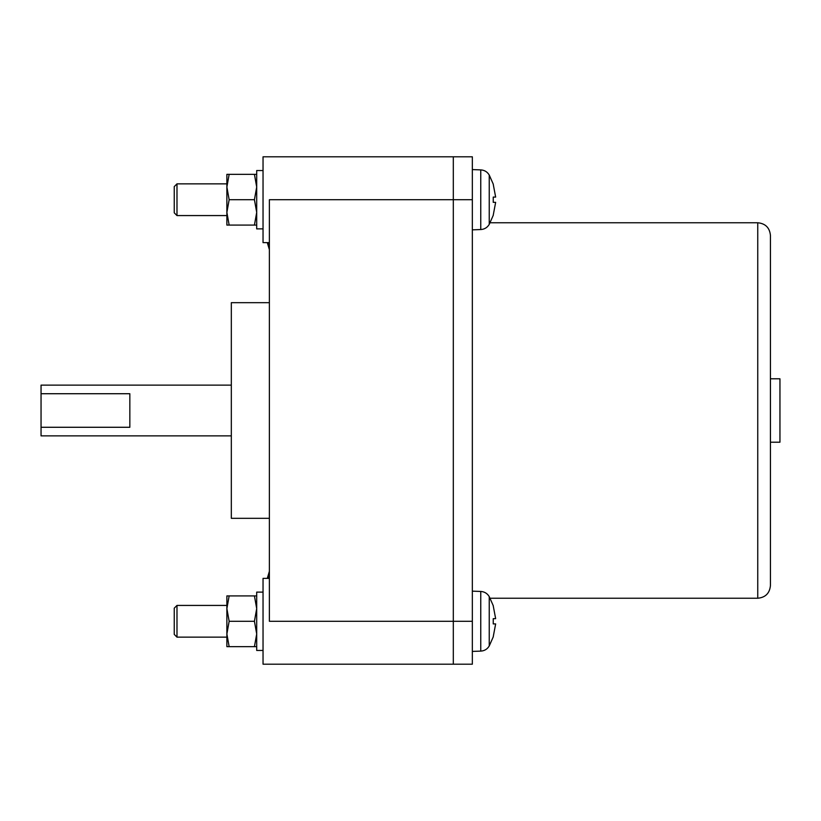 <?xml version="1.0" encoding="UTF-8"?>
<svg xmlns="http://www.w3.org/2000/svg" width="821" height="821" viewBox="0 0 821 821"><rect width="100%" height="100%" fill="white"/><g stroke="black" fill="none" stroke-linecap="round" stroke-linejoin="round"><path stroke-width="1.23" d="M176.987 215.574L176.987 183.853L174.247 186.603L174.247 212.824L176.987 215.574L226.883 215.574M176.987 637.147L176.987 605.426L174.247 608.176L174.247 634.397L176.987 637.147L226.883 637.147M226.883 225.087L226.883 174.339L229.151 174.339L226.883 187.024L229.151 199.719L226.883 212.403L229.151 225.087L226.883 225.087M226.883 646.661L226.883 595.913L229.151 595.913L226.883 608.597L229.151 621.281L226.883 633.976L229.151 646.661L226.883 646.661M267.472 578.374L268.385 575.88L268.139 578.374M268.139 242.626L268.385 245.12L267.472 242.626M129.841 393.721L129.841 427.279L41.05 427.279L41.05 393.721L129.841 393.721M231.327 385.131L41.05 385.131L41.05 393.721M41.05 427.279L41.05 435.869L231.327 435.869M229.151 225.087L254.428 225.087L256.696 212.403L254.428 199.719L256.696 187.024L254.428 174.339L229.151 174.339M229.151 199.719L254.428 199.719M254.428 174.339L256.696 174.339M256.696 225.087L254.428 225.087M229.151 646.661L254.428 646.661L256.696 633.976L254.428 621.281L256.696 608.597L254.428 595.913L229.151 595.913M229.151 621.281L254.428 621.281M254.428 595.913L256.696 595.913M256.696 646.661L254.428 646.661M263.038 170.542L256.696 170.542L256.696 228.885L263.038 228.864M263.038 592.115L256.696 592.115L256.696 650.458L263.038 650.437M269.38 302.682L231.327 302.682L231.327 518.318L269.38 518.318M490.116 598.242L757.752 598.242C765.459 597.483 769.688 593.255 770.437 585.558L770.437 410.5L770.437 442.211L779.95 442.211L779.95 378.789L770.437 378.789M493.236 215.143L495.648 202.346L493.236 202.346L493.236 197.081L495.648 197.081L493.236 184.284M495.648 202.346L493.236 202.346M269.38 242.626L263.038 242.626L263.038 156.801L472.342 156.801L472.342 664.199L453.315 664.199L453.315 156.801L472.342 156.801M269.38 664.199L453.315 664.199L263.038 664.199L263.038 578.374L269.38 578.374M472.342 664.199L453.315 664.199L453.315 621.281L269.38 621.281L269.38 199.719L453.315 199.719L453.315 156.801L263.038 156.801M770.437 410.5L770.437 235.442C769.688 227.745 765.459 223.517 757.752 222.758L490.116 222.758M472.342 621.281L453.315 621.281L453.315 199.719L472.342 199.719M493.236 636.716L495.648 623.919L493.236 623.919L493.236 618.654L495.648 618.654L493.236 605.857M495.648 623.919L493.236 623.919M480.757 229.552L480.757 169.885C484.472 170.121 487.294 171.835 489.234 175.027L489.234 224.4C487.294 227.591 484.472 229.305 480.757 229.552L472.342 229.839M757.752 598.242L757.752 222.758M472.342 591.161L480.757 591.448L480.757 651.115L472.342 651.412M480.757 591.448C484.472 591.695 487.294 593.409 489.234 596.6L489.234 645.973C487.294 649.154 484.472 650.879 480.757 651.115M176.987 183.853L226.883 183.853M176.987 605.426L226.883 605.426M269.38 571.313L267.297 578.374M267.297 242.626L269.38 249.687M493.298 215.194L489.234 224.4M489.234 175.027L493.298 184.232M480.757 169.885L472.342 169.588M493.298 636.768L489.234 645.973M489.234 596.6L493.298 605.806"/></g></svg>
